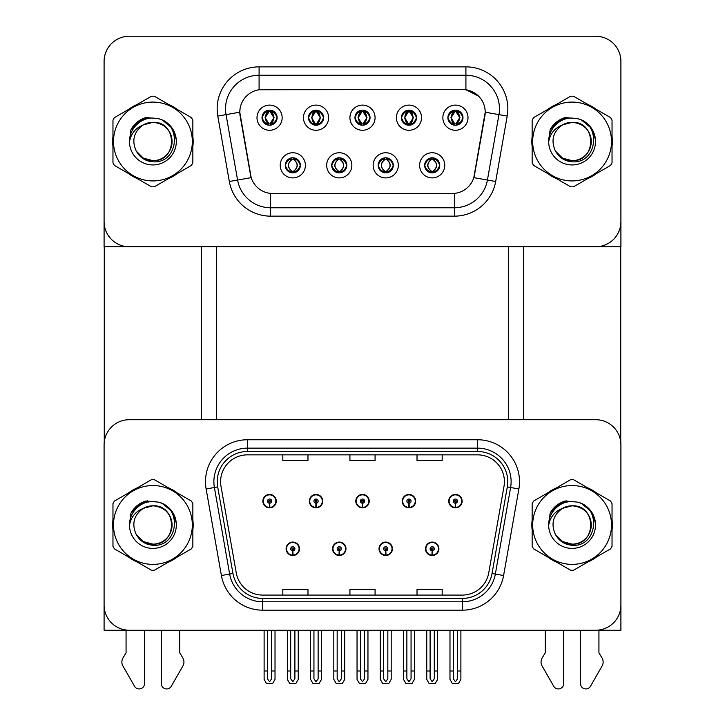 <?xml version="1.0" encoding="UTF-8"?>
<svg xmlns="http://www.w3.org/2000/svg" width="725" height="725" viewBox="0 0 725 725"><rect width="100%" height="100%" fill="white"/><g stroke="black" fill="none" stroke-linecap="round" stroke-linejoin="round"><path stroke-width="1.09" d="M286.094 548.789A6.706 6.706 0 0 0 292.8 555.495A6.706 6.706 0 0 0 299.516 548.789A6.706 6.706 0 0 0 292.8 542.073A6.706 6.706 0 0 0 286.094 548.789M332.558 548.789A6.706 6.706 0 0 0 339.264 555.495A6.706 6.706 0 0 0 345.979 548.789A6.706 6.706 0 0 0 339.264 542.073A6.706 6.706 0 0 0 332.558 548.789M379.021 548.789A6.706 6.706 0 0 0 385.736 555.495A6.706 6.706 0 0 0 392.442 548.789A6.706 6.706 0 0 0 385.736 542.073A6.706 6.706 0 0 0 379.021 548.789M402.257 501.147A6.706 6.706 0 0 0 408.963 507.853A6.706 6.706 0 0 0 415.67 501.147A6.706 6.706 0 0 0 408.963 494.432A6.706 6.706 0 0 0 402.257 501.147M355.794 501.147A6.706 6.706 0 0 0 362.5 507.853A6.706 6.706 0 0 0 369.206 501.147A6.706 6.706 0 0 0 362.5 494.432A6.706 6.706 0 0 0 355.794 501.147M309.33 501.147A6.706 6.706 0 0 0 316.037 507.853A6.706 6.706 0 0 0 322.743 501.147A6.706 6.706 0 0 0 316.037 494.432A6.706 6.706 0 0 0 309.33 501.147M262.858 501.147A6.706 6.706 0 0 0 269.573 507.853A6.706 6.706 0 0 0 276.279 501.147A6.706 6.706 0 0 0 269.573 494.432A6.706 6.706 0 0 0 262.858 501.147M425.484 548.789A6.706 6.706 0 0 0 432.2 555.495A6.706 6.706 0 0 0 438.906 548.789A6.706 6.706 0 0 0 432.2 542.073A6.706 6.706 0 0 0 425.484 548.789M448.721 501.147A6.706 6.706 0 0 0 455.427 507.853A6.706 6.706 0 0 0 462.142 501.147A6.706 6.706 0 0 0 455.427 494.432A6.706 6.706 0 0 0 448.721 501.147M620.908 630.224L620.908 444.869A25.158 25.158 0 0 0 595.742 419.712L129.258 419.712A25.158 25.158 0 0 0 104.092 444.869L104.092 630.224L620.908 630.224M508.515 246.763L508.515 419.712M216.485 246.763L216.485 419.712M354.951 117.686A7.549 7.549 0 0 0 362.5 125.235A7.549 7.549 0 0 0 370.049 117.686A7.549 7.549 0 0 0 362.5 110.137A7.549 7.549 0 0 0 354.951 117.686L355.023 117.686C356.51 113.58 358.476 111.55 360.905 111.596L360.388 110.445M349.921 117.686A12.579 12.579 0 0 0 362.5 130.273A12.579 12.579 0 0 0 375.079 117.686A12.579 12.579 0 0 0 362.5 105.107A12.579 12.579 0 0 0 349.921 117.686M378.187 165.327A7.549 7.549 0 0 0 385.736 172.876A7.549 7.549 0 0 0 393.276 165.327A7.549 7.549 0 0 0 385.736 157.778A7.549 7.549 0 0 0 378.187 165.327L378.251 165.327C379.683 169.387 381.649 171.426 384.141 171.426L385.029 171.426C380.036 167.357 380.036 163.297 385.029 159.228L384.141 159.228C381.694 159.174 379.728 161.213 378.251 165.327M373.148 165.327A12.579 12.579 0 0 0 385.736 177.906A12.579 12.579 0 0 0 398.315 165.327A12.579 12.579 0 0 0 385.736 152.748A12.579 12.579 0 0 0 373.148 165.327M401.414 117.686A7.549 7.549 0 0 0 408.963 125.235A7.549 7.549 0 0 0 416.513 117.686A7.549 7.549 0 0 0 408.963 110.137A7.549 7.549 0 0 0 401.414 117.686L401.487 117.686C402.973 113.58 404.94 111.55 407.368 111.596L406.852 110.445M396.385 117.686A12.579 12.579 0 0 0 408.963 130.273A12.579 12.579 0 0 0 421.542 117.686A12.579 12.579 0 0 0 408.963 105.107A12.579 12.579 0 0 0 396.385 117.686M447.878 117.686A7.549 7.549 0 0 0 455.427 125.235A7.549 7.549 0 0 0 462.976 117.686A7.549 7.549 0 0 0 455.427 110.137A7.549 7.549 0 0 0 447.878 117.686L447.95 117.686C449.437 113.58 451.403 111.55 453.832 111.596L453.315 110.445M442.848 117.686A12.579 12.579 0 0 0 455.427 130.273A12.579 12.579 0 0 0 468.006 117.686A12.579 12.579 0 0 0 455.427 105.107A12.579 12.579 0 0 0 442.848 117.686M308.487 117.686A7.549 7.549 0 0 0 316.037 125.235A7.549 7.549 0 0 0 323.586 117.686A7.549 7.549 0 0 0 316.037 110.137A7.549 7.549 0 0 0 308.487 117.686L308.56 117.686C310.046 113.58 312.004 111.55 314.442 111.596L313.925 110.445M303.458 117.686A12.579 12.579 0 0 0 316.037 130.273A12.579 12.579 0 0 0 328.615 117.686A12.579 12.579 0 0 0 316.037 105.107A12.579 12.579 0 0 0 303.458 117.686M262.024 117.686A7.549 7.549 0 0 0 269.573 125.235A7.549 7.549 0 0 0 277.122 117.686A7.549 7.549 0 0 0 269.573 110.137A7.549 7.549 0 0 0 262.024 117.686L262.097 117.686C263.583 113.58 265.54 111.55 267.969 111.596L267.462 110.445M256.994 117.686A12.579 12.579 0 0 0 269.573 130.273A12.579 12.579 0 0 0 282.152 117.686A12.579 12.579 0 0 0 269.573 105.107A12.579 12.579 0 0 0 256.994 117.686M285.251 165.327A7.549 7.549 0 0 0 292.8 172.876A7.549 7.549 0 0 0 300.349 165.327A7.549 7.549 0 0 0 292.8 157.778A7.549 7.549 0 0 0 285.251 165.327L285.324 165.327C286.756 169.387 288.713 171.426 291.205 171.426L292.103 171.426C287.109 167.357 287.109 163.297 292.103 159.228L291.205 159.228C288.758 159.174 286.801 161.213 285.324 165.327M280.222 165.327A12.579 12.579 0 0 0 292.8 177.906A12.579 12.579 0 0 0 305.388 165.327A12.579 12.579 0 0 0 292.8 152.748A12.579 12.579 0 0 0 280.222 165.327M331.724 165.327A7.549 7.549 0 0 0 339.264 172.876A7.549 7.549 0 0 0 346.813 165.327A7.549 7.549 0 0 0 339.264 157.778A7.549 7.549 0 0 0 331.724 165.327L331.787 165.327C333.219 169.387 335.177 171.426 337.669 171.426L338.566 171.426C333.572 167.357 333.572 163.297 338.566 159.228L337.669 159.228C335.222 159.174 333.264 161.213 331.787 165.327M326.685 165.327A12.579 12.579 0 0 0 339.264 177.906A12.579 12.579 0 0 0 351.852 165.327A12.579 12.579 0 0 0 339.264 152.748A12.579 12.579 0 0 0 326.685 165.327M424.651 165.327A7.549 7.549 0 0 0 432.2 172.876A7.549 7.549 0 0 0 439.749 165.327A7.549 7.549 0 0 0 432.2 157.778A7.549 7.549 0 0 0 424.651 165.327L424.714 165.327C426.146 169.387 428.112 171.426 430.605 171.426L431.493 171.426C426.499 167.357 426.499 163.297 431.493 159.228L430.605 159.228C428.158 159.174 426.191 161.213 424.714 165.327M419.612 165.327A12.579 12.579 0 0 0 432.2 177.906A12.579 12.579 0 0 0 444.778 165.327A12.579 12.579 0 0 0 432.2 152.748A12.579 12.579 0 0 0 419.612 165.327M239.794 112.157A22.647 22.647 0 0 0 240.138 116.082L250.497 174.797A22.647 22.647 0 0 0 272.79 193.512L452.21 193.512A22.647 22.647 0 0 0 474.503 174.797L484.862 116.082A22.647 22.647 0 0 0 462.559 89.51L262.441 89.51A22.647 22.647 0 0 0 239.794 112.157L240.047 108.795M104.092 61.408L104.092 246.763L620.908 246.763L620.908 61.408A25.158 25.158 0 0 0 595.742 36.25L129.258 36.25A25.158 25.158 0 0 0 104.092 61.408L104.092 221.605A25.158 25.158 0 0 0 129.258 246.763L595.742 246.763A25.158 25.158 0 0 0 620.908 221.605L620.908 61.408M112.964 519.943A40.256 40.256 0 0 0 112.964 529.984M128.588 557.045A40.256 40.256 0 0 0 137.288 562.065M168.526 562.065A40.256 40.256 0 0 0 177.226 557.045M192.85 529.984A40.256 40.256 0 0 0 192.85 519.943M532.15 519.943A40.256 40.256 0 0 0 532.15 529.984M547.774 557.045A40.256 40.256 0 0 0 556.474 562.065M587.712 562.065A40.256 40.256 0 0 0 596.412 557.045M612.036 529.984A40.256 40.256 0 0 0 612.036 519.943M220.59 481.69A26.843 26.843 0 0 1 247.433 454.847L477.567 454.847A26.843 26.843 0 0 1 504.002 486.348L488.741 572.904A26.843 26.843 0 0 1 462.305 595.08L262.695 595.08A26.843 26.843 0 0 1 236.259 572.904L220.998 486.348A26.843 26.843 0 0 1 220.59 481.69M217.237 481.69A30.196 30.196 0 0 0 217.69 486.928L232.961 573.484A30.196 30.196 0 0 0 262.695 598.433L462.305 598.433A30.196 30.196 0 0 0 492.039 573.484L507.31 486.928A30.196 30.196 0 0 0 477.567 451.494L247.433 451.494A30.196 30.196 0 0 0 217.237 481.69M206.127 488.967A41.932 41.932 0 0 1 247.433 439.749L477.567 439.749A41.932 41.932 0 0 1 518.873 488.967L503.603 575.523A41.932 41.932 0 0 1 462.305 610.178L262.695 610.178A41.932 41.932 0 0 1 221.397 575.523L206.127 488.967L214.392 487.517A33.549 33.549 0 0 1 247.433 448.141L477.567 448.141A33.549 33.549 0 0 1 510.608 487.517L495.347 574.064A33.549 33.549 0 0 1 462.305 601.786L262.695 601.786A33.549 33.549 0 0 1 229.653 574.064L214.392 487.517A33.549 33.549 0 0 1 213.884 481.69M177.226 492.882A40.256 40.256 0 0 0 168.526 487.862M137.288 487.862A40.256 40.256 0 0 0 128.588 492.882M596.412 492.882A40.256 40.256 0 0 0 587.712 487.862M556.474 487.862A40.256 40.256 0 0 0 547.774 492.882M595.742 419.712L129.258 419.712M104.092 444.869L104.092 605.058A25.158 25.158 0 0 0 129.258 630.224L595.742 630.224A25.158 25.158 0 0 0 620.908 605.058L620.908 444.869M349.921 454.847L349.921 460.529L375.079 460.529L375.079 454.847M282.822 454.847L282.822 460.529L307.98 460.529L307.98 454.847M417.02 454.847L417.02 460.529L442.178 460.529L442.178 454.847M375.079 595.08L375.079 589.398L349.921 589.398L349.921 595.08M307.98 595.08L307.98 589.398L282.822 589.398L282.822 595.08M442.178 595.08L442.178 589.398L417.02 589.398L417.02 595.08M112.964 136.481A40.256 40.256 0 0 0 112.964 146.532M128.588 173.592A40.256 40.256 0 0 0 137.288 178.613M168.526 178.613A40.256 40.256 0 0 0 177.226 173.592M192.85 146.532A40.256 40.256 0 0 0 192.85 136.481M532.15 136.481A40.256 40.256 0 0 0 532.15 146.532M547.774 173.592A40.256 40.256 0 0 0 556.474 178.613M587.712 178.613A40.256 40.256 0 0 0 596.412 173.592M612.036 146.532A40.256 40.256 0 0 0 612.036 136.481M259.088 66.863L465.912 66.863A41.932 41.932 0 0 1 507.21 116.082L495.673 181.504A41.932 41.932 0 0 1 454.376 216.15L270.624 216.15A41.932 41.932 0 0 1 229.327 181.504L217.79 116.082A41.932 41.932 0 0 1 259.088 66.863L259.088 75.246L465.912 75.246A33.549 33.549 0 0 1 498.954 114.623L487.418 180.045A33.549 33.549 0 0 1 454.376 207.767L270.624 207.767A33.549 33.549 0 0 1 237.583 180.045L226.046 114.623A33.549 33.549 0 0 1 259.088 75.246L259.088 89.755L462.559 89.51L465.912 89.755L478.573 96.135M452.21 193.512L272.79 193.512M507.21 116.082L485.206 112.203L473.815 177.643L495.673 181.504M229.327 181.504L251.185 177.643L239.794 112.203L226.046 114.623A33.549 33.549 0 0 1 225.538 108.795M474.503 174.797L474.368 175.504M250.632 175.504L250.497 174.797M177.226 109.43A40.256 40.256 0 0 0 168.526 104.409M137.288 104.409A40.256 40.256 0 0 0 128.588 109.43M596.412 109.43A40.256 40.256 0 0 0 587.712 104.409M556.474 104.409A40.256 40.256 0 0 0 547.774 109.43M595.742 36.25L129.258 36.25M434.293 630.224L434.293 678.772L432.2 681.763L430.097 678.772L430.097 670.987L426.744 670.987L426.744 679.37L429.164 683.566L435.227 683.566L437.646 679.37L437.646 630.224M432.109 550.882L431.919 555.069A6.289 6.289 0 0 1 425.91 548.789A6.289 6.289 0 0 1 432.2 542.49A6.289 6.289 0 0 1 438.489 548.789A6.289 6.289 0 0 1 432.472 555.069L432.29 550.882A2.093 2.093 0 0 0 434.293 548.789A2.093 2.093 0 0 0 432.2 546.686A2.093 2.093 0 0 0 430.097 548.789A2.093 2.093 0 0 0 432.109 550.882L432.163 549.623A0.843 0.843 0 0 1 431.357 548.789A0.843 0.843 0 0 1 432.2 547.946A0.843 0.843 0 0 1 433.033 548.789A0.843 0.843 0 0 1 432.236 549.623L432.29 550.882M426.744 630.224L426.744 670.987M430.097 630.224L430.097 670.987M434.293 670.987L437.646 670.987M457.529 630.224L457.529 678.772L455.427 681.763L453.333 678.772L453.333 670.987L449.98 670.987L449.98 679.37L452.4 683.566L458.463 683.566L460.882 679.37L460.882 630.224M455.336 503.241L455.155 507.427A6.289 6.289 0 0 1 449.138 501.147A6.289 6.289 0 0 1 455.427 494.858A6.289 6.289 0 0 1 461.716 501.147A6.289 6.289 0 0 1 455.699 507.427L455.517 503.241A2.093 2.093 0 0 0 457.529 501.147A2.093 2.093 0 0 0 455.427 499.045A2.093 2.093 0 0 0 453.333 501.147A2.093 2.093 0 0 0 455.336 503.241L455.391 501.981A0.843 0.843 0 0 1 454.593 501.147A0.843 0.843 0 0 1 455.427 500.304A0.843 0.843 0 0 1 456.27 501.147A0.843 0.843 0 0 1 455.463 501.981L455.517 503.241M449.98 630.224L449.98 670.987M453.333 630.224L453.333 670.987M457.529 670.987L460.882 670.987M387.83 630.224L387.83 678.772L385.736 681.763L383.634 678.772L383.634 670.987L380.281 670.987L380.281 679.37L382.7 683.566L388.763 683.566L391.183 679.37L391.183 630.224M385.637 550.882L385.455 555.069A6.289 6.289 0 0 1 379.438 548.789A6.289 6.289 0 0 1 385.736 542.49A6.289 6.289 0 0 1 392.026 548.789A6.289 6.289 0 0 1 386.008 555.069L385.827 550.882A2.093 2.093 0 0 0 387.83 548.789A2.093 2.093 0 0 0 385.736 546.686A2.093 2.093 0 0 0 383.634 548.789A2.093 2.093 0 0 0 385.637 550.882L385.7 549.623A0.843 0.843 0 0 1 384.893 548.789A0.843 0.843 0 0 1 385.736 547.946A0.843 0.843 0 0 1 386.57 548.789A0.843 0.843 0 0 1 385.772 549.623L385.827 550.882M380.281 630.224L380.281 670.987M383.634 630.224L383.634 670.987M387.83 670.987L391.183 670.987M341.366 630.224L341.366 678.772L339.264 681.763L337.17 678.772L337.17 670.987L333.817 670.987L333.817 679.37L336.237 683.566L342.3 683.566L344.719 679.37L344.719 630.224M339.173 550.882L338.992 555.069A6.289 6.289 0 0 1 332.974 548.789A6.289 6.289 0 0 1 339.264 542.49A6.289 6.289 0 0 1 345.562 548.789A6.289 6.289 0 0 1 339.545 555.069L339.363 550.882A2.093 2.093 0 0 0 341.366 548.789A2.093 2.093 0 0 0 339.264 546.686A2.093 2.093 0 0 0 337.17 548.789A2.093 2.093 0 0 0 339.173 550.882L339.228 549.623A0.843 0.843 0 0 1 338.43 548.789A0.843 0.843 0 0 1 339.264 547.946A0.843 0.843 0 0 1 340.107 548.789A0.843 0.843 0 0 1 339.3 549.623L339.363 550.882M333.817 630.224L333.817 670.987M337.17 630.224L337.17 670.987M341.366 670.987L344.719 670.987M294.903 630.224L294.903 678.772L292.8 681.763L290.707 678.772L290.707 670.987L287.354 670.987L287.354 679.37L289.773 683.566L295.836 683.566L298.256 679.37L298.256 630.224M292.71 550.882L292.528 555.069A6.289 6.289 0 0 1 286.511 548.789A6.289 6.289 0 0 1 292.8 542.49A6.289 6.289 0 0 1 299.09 548.789A6.289 6.289 0 0 1 293.081 555.069L292.891 550.882A2.093 2.093 0 0 0 294.903 548.789A2.093 2.093 0 0 0 292.8 546.686A2.093 2.093 0 0 0 290.707 548.789A2.093 2.093 0 0 0 292.71 550.882L292.764 549.623A0.843 0.843 0 0 1 291.967 548.789A0.843 0.843 0 0 1 292.8 547.946A0.843 0.843 0 0 1 293.643 548.789A0.843 0.843 0 0 1 292.837 549.623L292.891 550.882M287.354 630.224L287.354 670.987M290.707 630.224L290.707 670.987M294.903 670.987L298.256 670.987M411.057 630.224L411.057 678.772L408.963 681.763L406.87 678.772L406.87 670.987L403.517 670.987L403.517 679.37L405.937 683.566L411.999 683.566L414.419 679.37L414.419 630.224M408.873 503.241L408.692 507.427A6.289 6.289 0 0 1 402.674 501.147A6.289 6.289 0 0 1 408.963 494.858A6.289 6.289 0 0 1 415.253 501.147A6.289 6.289 0 0 1 409.235 507.427L409.054 503.241A2.093 2.093 0 0 0 411.057 501.147A2.093 2.093 0 0 0 408.963 499.045A2.093 2.093 0 0 0 406.87 501.147A2.093 2.093 0 0 0 408.873 503.241L408.927 501.981A0.843 0.843 0 0 1 408.13 501.147A0.843 0.843 0 0 1 408.963 500.304A0.843 0.843 0 0 1 409.806 501.147A0.843 0.843 0 0 1 409 501.981L409.054 503.241M403.517 630.224L403.517 670.987M406.87 630.224L406.87 670.987M411.057 670.987L414.419 670.987M364.593 630.224L364.593 678.772L362.5 681.763L360.407 678.772L360.407 670.987L357.044 670.987L357.044 679.37L359.473 683.566L365.527 683.566L367.956 679.37L367.956 630.224M362.409 503.241L362.228 507.427A6.289 6.289 0 0 1 356.211 501.147A6.289 6.289 0 0 1 362.5 494.858A6.289 6.289 0 0 1 368.789 501.147A6.289 6.289 0 0 1 362.772 507.427L362.591 503.241A2.093 2.093 0 0 0 364.593 501.147A2.093 2.093 0 0 0 362.5 499.045A2.093 2.093 0 0 0 360.407 501.147A2.093 2.093 0 0 0 362.409 503.241L362.464 501.981A0.843 0.843 0 0 1 361.657 501.147A0.843 0.843 0 0 1 362.5 500.304A0.843 0.843 0 0 1 363.343 501.147A0.843 0.843 0 0 1 362.536 501.981L362.591 503.241M357.044 630.224L357.044 670.987M360.407 630.224L360.407 670.987M364.593 670.987L367.956 670.987M318.13 630.224L318.13 678.772L316.037 681.763L313.943 678.772L313.943 670.987L310.581 670.987L310.581 679.37L313.001 683.566L319.063 683.566L321.483 679.37L321.483 630.224M315.946 503.241L315.765 507.427A6.289 6.289 0 0 1 309.747 501.147A6.289 6.289 0 0 1 316.037 494.858A6.289 6.289 0 0 1 322.326 501.147A6.289 6.289 0 0 1 316.308 507.427L316.127 503.241A2.093 2.093 0 0 0 318.13 501.147A2.093 2.093 0 0 0 316.037 499.045A2.093 2.093 0 0 0 313.943 501.147A2.093 2.093 0 0 0 315.946 503.241L316 501.981A0.843 0.843 0 0 1 315.194 501.147A0.843 0.843 0 0 1 316.037 500.304A0.843 0.843 0 0 1 316.87 501.147A0.843 0.843 0 0 1 316.073 501.981L316.127 503.241M310.581 630.224L310.581 670.987M313.943 630.224L313.943 670.987M318.13 670.987L321.483 670.987M271.667 630.224L271.667 678.772L269.573 681.763L267.471 678.772L267.471 670.987L264.118 670.987L264.118 679.37L266.537 683.566L272.6 683.566L275.02 679.37L275.02 630.224M269.483 503.241L269.301 507.427A6.289 6.289 0 0 1 263.284 501.147A6.289 6.289 0 0 1 269.573 494.858A6.289 6.289 0 0 1 275.862 501.147A6.289 6.289 0 0 1 269.845 507.427L269.664 503.241A2.093 2.093 0 0 0 271.667 501.147A2.093 2.093 0 0 0 269.573 499.045A2.093 2.093 0 0 0 267.471 501.147A2.093 2.093 0 0 0 269.483 503.241L269.537 501.981A0.843 0.843 0 0 1 268.73 501.147A0.843 0.843 0 0 1 269.573 500.304A0.843 0.843 0 0 1 270.407 501.147A0.843 0.843 0 0 1 269.609 501.981L269.664 503.241M264.118 630.224L264.118 670.987M267.471 630.224L267.471 670.987M271.667 670.987L275.02 670.987M433.496 172.767L432.897 171.426L433.795 171.426C436.242 171.481 438.199 169.442 439.676 165.318C438.235 161.258 436.278 159.228 433.795 159.228L434.302 158.077M433.496 157.887L432.897 159.228L433.795 159.228M432.897 171.426L433.278 172.795L432.644 171.426C437.773 167.357 437.773 163.297 432.653 159.228L433.278 157.86L432.653 159.228C437.954 163.297 437.954 167.357 432.644 171.426L432.897 171.426C437.891 167.357 437.891 163.297 432.897 159.228M431.747 171.426L431.112 172.795L431.747 171.426C426.445 167.357 426.445 163.297 431.747 159.228C426.617 163.297 426.617 167.357 431.747 171.426M431.493 159.228L430.895 157.887M462.976 117.686L462.903 117.686C461.453 113.626 459.496 111.596 457.031 111.596L456.134 111.596L459.94 117.686L456.134 123.785L457.031 123.785L457.538 124.936M454.131 110.254L454.72 111.596L453.832 111.596M455.889 111.596L455.889 111.596C460.565 111.75 460.71 123.005 455.88 123.785L456.505 125.162L455.889 123.785L459.786 117.686L455.889 111.596L456.514 110.218L455.88 111.596M462.903 117.686C461.399 121.827 459.433 123.866 457.031 123.785M454.72 111.596L450.923 117.686L454.72 123.785L453.832 123.785C451.476 123.939 449.518 121.909 447.95 117.686M454.72 123.785L451.068 117.686L454.974 111.596C450.288 111.75 450.143 123.005 454.983 123.785L454.131 125.126M104.264 246.763L104.264 441.969M201.55 246.763L201.55 419.712M523.45 246.763L523.45 419.712M620.736 246.763L620.736 441.969M387.032 172.767L386.434 171.426L387.331 171.426C389.778 171.481 391.736 169.442 393.213 165.318C391.772 161.258 389.814 159.228 387.331 159.228L387.839 158.077M387.032 157.887L386.434 159.228L387.331 159.228M386.434 159.228L386.434 159.228C391.428 163.297 391.428 167.357 386.434 171.426L386.815 172.795M386.434 171.426L386.189 171.426C391.31 167.357 391.31 163.297 386.189 159.228L386.815 157.86M385.274 171.426L384.649 172.795L385.283 171.426C379.982 167.357 379.982 163.297 385.283 159.228C380.154 163.297 380.154 167.357 385.274 171.426M385.029 159.228L384.431 157.887M340.569 172.767L339.971 171.426L340.859 171.426C343.315 171.481 345.272 169.442 346.749 165.318C345.308 161.258 343.342 159.228 340.859 159.228L341.375 158.077M340.569 157.887L339.971 159.228L340.859 159.228M339.971 171.426L340.351 172.795L339.717 171.426C344.846 167.357 344.846 163.297 339.726 159.228L340.351 157.86L339.726 159.228C345.018 163.297 345.018 167.357 339.717 171.426L339.971 171.426C344.964 167.357 344.964 163.297 339.971 159.228M337.968 157.887L338.811 159.228C333.69 163.297 333.69 167.357 338.811 171.426L338.185 172.795M338.566 159.228L338.185 157.86M294.105 172.767L293.507 171.426L294.395 171.426C296.842 171.481 298.809 169.442 300.286 165.318C298.845 161.258 296.878 159.228 294.395 159.228L294.912 158.077M294.105 157.887L293.507 159.228L294.395 159.228M293.507 171.426L293.888 172.795L293.253 171.426C298.383 167.357 298.383 163.297 293.253 159.228L293.888 157.86L293.253 159.228C298.555 163.297 298.555 167.357 293.253 171.426L293.507 171.426C298.501 167.357 298.501 163.297 293.507 159.228M292.347 171.426L291.722 172.795L292.356 171.426C287.046 167.357 287.046 163.297 292.356 159.228C287.227 163.297 287.227 167.357 292.347 171.426M292.103 159.228L291.504 157.887M416.513 117.686L416.44 117.686C414.99 113.626 413.032 111.596 410.558 111.596L409.67 111.596L413.477 117.686L409.67 123.785L410.558 123.785L411.075 124.936M407.667 110.254L408.257 111.596L407.368 111.596M409.417 111.596L409.417 111.596C414.102 111.75 414.247 123.005 409.417 123.785L410.042 125.162L409.417 123.785L413.322 117.686L409.417 111.596L410.051 110.218L409.417 111.596M416.44 117.686C414.936 121.827 412.969 123.866 410.558 123.785M408.257 111.596L404.45 117.686L408.257 123.785L407.368 123.785C405.012 123.939 403.046 121.909 401.487 117.686M407.667 125.126L408.51 123.785L404.604 117.686L408.51 111.596L407.876 110.218M408.257 123.785L407.876 125.162M370.049 117.686L369.977 117.686C368.527 113.626 366.56 111.596 364.095 111.596L363.207 111.596L367.013 117.686L363.207 123.785L364.095 123.785L364.612 124.936M361.195 110.254L361.793 111.596L360.905 111.596M362.953 111.596L362.953 111.596C367.638 111.75 367.783 123.005 362.953 123.785L363.578 125.162L362.953 123.785L366.859 117.686L362.953 111.596L363.587 110.218L362.953 111.596M369.977 117.686C368.463 121.827 366.506 123.866 364.095 123.785M361.793 111.596L357.987 117.686L361.793 123.785L360.905 123.785C358.549 123.939 356.582 121.909 355.023 117.686M361.793 123.785L358.141 117.686L362.047 111.596C357.362 111.75 357.217 123.005 362.047 123.785L361.195 125.126M323.586 117.686L323.513 117.686C322.063 113.626 320.097 111.596 317.632 111.596L316.743 111.596L320.55 117.686L316.743 123.785L317.632 123.785L318.148 124.936M314.732 110.254L315.33 111.596L314.442 111.596M317.124 125.162L316.49 123.785L320.396 117.686L316.49 111.596L317.124 110.218M323.513 117.686C322 121.827 320.042 123.866 317.632 123.785M315.33 111.596L311.523 117.686L315.33 123.785L314.442 123.785C312.076 123.939 310.119 121.909 308.56 117.686M315.33 123.785L311.678 117.686L315.583 111.596C310.898 111.75 310.753 123.005 315.583 123.785L314.732 125.126M277.122 117.686L277.05 117.686C275.6 113.626 273.633 111.596 271.168 111.596L270.28 111.596L274.077 117.686L270.28 123.785L271.168 123.785L271.685 124.936M268.268 110.254L268.866 111.596L267.969 111.596M270.026 111.596L270.026 111.596C274.712 111.75 274.857 123.005 270.017 123.785L270.652 125.162L270.026 123.785L273.932 117.686L270.026 111.596L270.652 110.218L270.017 111.596M277.05 117.686C275.536 121.827 273.579 123.866 271.168 123.785M268.866 111.596L265.06 117.686L268.866 123.785L267.969 123.785C265.613 123.939 263.655 121.909 262.097 117.686M268.866 123.785L265.214 117.686L269.111 111.596C264.435 111.75 264.29 123.005 269.12 123.785L268.268 125.126M161.294 630.224L161.294 683.575A5.356 5.356 0 0 0 171.29 686.258L183.334 665.224A8.383 8.383 0 0 0 182.727 657.747L179.746 652.826L179.746 630.224M126.068 630.224L126.068 652.826L123.087 657.747A8.383 8.383 0 0 0 122.48 665.224L134.524 686.258A5.356 5.356 0 0 0 144.52 683.575L144.52 630.224M580.48 630.224L580.48 683.575A5.356 5.356 0 0 0 590.476 686.258L602.52 665.224A8.383 8.383 0 0 0 601.913 657.747L598.932 652.826L598.932 630.224M545.254 630.224L545.254 652.826L542.273 657.747A8.383 8.383 0 0 0 541.666 665.224L553.71 686.258A5.356 5.356 0 0 0 563.706 683.575L563.706 630.224M148.988 501.863L141.167 503.204L147.71 500.794M148.988 118.402L141.167 119.752L147.71 117.332M568.173 501.863L560.353 503.204L566.896 500.794M568.173 118.402L560.353 119.752L566.896 117.332M172.07 524.275A19.176 19.176 0 0 0 143.314 508.361C133.917 515.049 131.524 523.677 136.128 534.252L136.391 534.706A19.176 19.176 0 0 0 152.903 544.14C177.643 545.336 177.643 504.591 152.903 505.796L143.314 508.361L152.903 505.796C177.643 504.591 177.643 545.336 152.903 544.14A19.176 19.176 0 0 0 172.079 524.963C170.946 513.318 164.548 506.929 152.903 505.796C177.643 504.591 177.643 545.336 152.903 544.14C177.643 545.336 177.643 504.591 152.903 505.796C177.643 504.591 177.643 545.336 152.903 544.14C177.643 545.336 177.643 504.591 152.903 505.796C177.643 504.591 177.643 545.336 152.903 544.14L143.323 541.566L136.391 534.706L143.323 541.566L152.903 544.14L143.323 541.566L136.391 534.706L143.323 541.566L152.903 544.14L143.323 541.566L136.391 534.706L143.323 541.566L152.903 544.14L143.323 541.566L136.391 534.706C140.061 541.176 145.571 544.692 152.903 545.254C178.549 547.402 182.546 506.539 157.823 502.053L145.933 501.02C139.309 503.059 134.315 507.101 130.953 513.137L129.476 525.471A23.436 23.436 0 0 0 152.903 548.399A23.436 23.436 0 0 0 157.823 502.053M152.903 564.385A39.422 39.422 0 0 0 192.324 524.963A39.422 39.422 0 0 0 152.903 485.542A39.422 39.422 0 0 0 113.49 524.963A39.422 39.422 0 0 0 152.903 564.385M152.903 570.258A45.294 45.294 0 0 0 154.389 570.231L191.364 548.879A45.294 45.294 0 0 0 192.85 546.315L192.85 503.621A45.294 45.294 0 0 0 191.364 501.048L154.389 479.696A45.294 45.294 0 0 0 151.425 479.696L114.45 501.048A45.294 45.294 0 0 0 112.964 503.621L112.964 546.315A45.294 45.294 0 0 0 114.45 548.879L151.425 570.231A45.294 45.294 0 0 0 152.903 570.258M129.476 524.963C129.313 511.669 141.384 500.893 152.912 501.528L157.851 502.062M162.373 503.531L172.151 511.596L176.248 522.924M129.476 525.471C130.835 517.215 135.448 511.515 143.314 508.361M130.953 513.137L140.442 503.368L145.797 501.066L140.442 503.368L130.98 513.092L140.442 503.368L145.797 501.066L140.442 503.368L130.953 513.137L140.442 503.368L145.933 501.02L137.315 505.497M145.797 501.066L140.442 503.368L130.98 513.092L140.442 503.368L145.797 501.066L140.442 503.368L130.98 513.092M172.07 140.822A19.176 19.176 0 0 0 143.314 124.908C133.917 131.597 131.524 140.224 136.128 150.791L136.391 151.244A19.176 19.176 0 0 0 152.903 160.678C177.643 161.874 177.643 121.138 152.903 122.335L143.314 124.908L152.903 122.335C177.643 121.138 177.643 161.874 152.903 160.678A19.176 19.176 0 0 0 172.079 141.511C170.946 129.866 164.548 123.468 152.903 122.335C177.643 121.138 177.643 161.874 152.903 160.678C177.643 161.874 177.643 121.138 152.903 122.335C177.643 121.138 177.643 161.874 152.903 160.678C177.643 161.874 177.643 121.138 152.903 122.335C177.643 121.138 177.643 161.874 152.903 160.678L143.323 158.113L136.391 151.244L143.323 158.113L152.903 160.678L143.323 158.113L136.391 151.244L143.323 158.113L152.903 160.678L143.323 158.113L136.391 151.244L143.323 158.113L152.903 160.678L143.323 158.113L136.391 151.244C140.061 157.715 145.571 161.231 152.903 161.802C178.549 163.95 182.546 123.078 157.823 118.592L145.933 117.568C139.309 119.598 134.315 123.64 130.953 129.684L129.476 142.018A23.436 23.436 0 0 0 152.903 164.938A23.436 23.436 0 0 0 157.823 118.592M152.903 180.924A39.422 39.422 0 0 0 192.324 141.511A39.422 39.422 0 0 0 152.903 102.089A39.422 39.422 0 0 0 113.49 141.511A39.422 39.422 0 0 0 152.903 180.924M152.903 186.796A45.294 45.294 0 0 0 154.389 186.778L191.364 165.427A45.294 45.294 0 0 0 192.85 162.853L192.85 120.16A45.294 45.294 0 0 0 191.364 117.586L154.389 96.244A45.294 45.294 0 0 0 151.425 96.244L114.45 117.586A45.294 45.294 0 0 0 112.964 120.16L112.964 162.853A45.294 45.294 0 0 0 114.45 165.427L151.425 186.778A45.294 45.294 0 0 0 152.903 186.796M129.476 141.511C129.313 128.216 141.384 117.432 152.912 118.075L157.851 118.601M162.373 120.069L172.151 128.144L176.248 139.472M129.476 142.018C130.835 133.753 135.448 128.053 143.314 124.908M130.953 129.684L140.442 119.915L145.797 117.604L140.442 119.915L130.98 129.639L140.442 119.915L145.797 117.604L140.442 119.915L130.98 129.639L140.442 119.915L145.797 117.604L140.442 119.915L130.953 129.684L140.442 119.915L145.933 117.568L137.315 122.045M145.797 117.604L140.442 119.915L130.98 129.639M591.256 524.275A19.176 19.176 0 0 0 562.5 508.361C553.103 515.049 550.71 523.677 555.314 534.252L555.577 534.706A19.176 19.176 0 0 0 572.097 544.14C596.829 545.336 596.829 504.591 572.097 505.796L562.5 508.361L572.097 505.796C596.829 504.591 596.829 545.336 572.097 544.14A19.176 19.176 0 0 0 591.265 524.963C590.132 513.318 583.734 506.929 572.097 505.796C596.829 504.591 596.829 545.336 572.097 544.14C596.829 545.336 596.829 504.591 572.097 505.796C596.829 504.591 596.829 545.336 572.097 544.14C596.829 545.336 596.829 504.591 572.097 505.796C596.829 504.591 596.829 545.336 572.097 544.14L562.509 541.566L555.577 534.706L562.509 541.566L572.097 544.14L562.509 541.566L555.577 534.706L562.509 541.566L572.097 544.14L562.509 541.566L555.577 534.706L562.509 541.566L572.097 544.14L562.509 541.566L555.577 534.706C559.247 541.176 564.757 544.692 572.097 545.254C597.735 547.402 601.732 506.539 577.009 502.053L565.119 501.02C558.495 503.059 553.501 507.101 550.139 513.137L548.662 525.471A23.436 23.436 0 0 0 572.097 548.399A23.436 23.436 0 0 0 577.009 502.053M572.097 564.385A39.422 39.422 0 0 0 611.51 524.963A39.422 39.422 0 0 0 572.097 485.542A39.422 39.422 0 0 0 532.676 524.963A39.422 39.422 0 0 0 572.097 564.385M572.097 570.258A45.294 45.294 0 0 0 573.575 570.231L610.55 548.879A45.294 45.294 0 0 0 612.036 546.315L612.036 503.621A45.294 45.294 0 0 0 610.55 501.048L573.575 479.696A45.294 45.294 0 0 0 570.611 479.696L533.636 501.048A45.294 45.294 0 0 0 532.15 503.621L532.15 546.315A45.294 45.294 0 0 0 533.636 548.879L570.611 570.231A45.294 45.294 0 0 0 572.097 570.258M548.662 524.963C548.499 511.669 560.57 500.893 572.097 501.528L577.037 502.062M581.559 503.531L591.337 511.596L595.433 522.924M548.662 525.471C550.021 517.215 554.634 511.515 562.5 508.361M564.983 501.066L559.627 503.368L550.166 513.092L559.627 503.368L564.983 501.066L559.627 503.368L550.166 513.092L559.627 503.368L564.983 501.066L559.627 503.368L550.166 513.092L559.627 503.368L564.983 501.066L559.627 503.368L550.139 513.137L559.627 503.368L565.119 501.02L556.501 505.497M591.256 140.822A19.176 19.176 0 0 0 562.5 124.908C553.103 131.597 550.71 140.224 555.314 150.791L555.577 151.244A19.176 19.176 0 0 0 572.097 160.678C596.829 161.874 596.829 121.138 572.097 122.335L562.5 124.908L572.097 122.335C596.829 121.138 596.829 161.874 572.097 160.678A19.176 19.176 0 0 0 591.265 141.511C590.132 129.866 583.734 123.468 572.097 122.335C596.829 121.138 596.829 161.874 572.097 160.678C596.829 161.874 596.829 121.138 572.097 122.335C596.829 121.138 596.829 161.874 572.097 160.678C596.829 161.874 596.829 121.138 572.097 122.335C596.829 121.138 596.829 161.874 572.097 160.678L562.509 158.113L555.577 151.244L562.509 158.113L572.097 160.678L562.509 158.113L555.577 151.244L562.509 158.113L572.097 160.678L562.509 158.113L555.577 151.244L562.509 158.113L572.097 160.678L562.509 158.113L555.577 151.244C559.247 157.715 564.757 161.231 572.097 161.802C597.735 163.95 601.732 123.078 577.009 118.592L565.119 117.568C558.495 119.598 553.501 123.64 550.139 129.684L548.662 142.018A23.436 23.436 0 0 0 572.097 164.938A23.436 23.436 0 0 0 577.009 118.592M572.097 180.924A39.422 39.422 0 0 0 611.51 141.511A39.422 39.422 0 0 0 572.097 102.089A39.422 39.422 0 0 0 532.676 141.511A39.422 39.422 0 0 0 572.097 180.924M572.097 186.796A45.294 45.294 0 0 0 573.575 186.778L610.55 165.427A45.294 45.294 0 0 0 612.036 162.853L612.036 120.16A45.294 45.294 0 0 0 610.55 117.586L573.575 96.244A45.294 45.294 0 0 0 570.611 96.244L533.636 117.586A45.294 45.294 0 0 0 532.15 120.16L532.15 162.853A45.294 45.294 0 0 0 533.636 165.427L570.611 186.778A45.294 45.294 0 0 0 572.097 186.796M548.662 141.511C548.499 128.216 560.57 117.432 572.097 118.075L577.037 118.601M581.559 120.069L591.337 128.144L595.433 139.472M548.662 142.018C550.021 133.753 554.634 128.053 562.5 124.908M564.983 117.604L559.627 119.915L550.166 129.639L559.627 119.915L564.983 117.604L559.627 119.915L550.166 129.639L559.627 119.915L564.983 117.604L559.627 119.915L550.166 129.639L559.627 119.915L564.983 117.604L559.627 119.915L550.139 129.684L559.627 119.915L565.119 117.568L556.501 122.045M477.567 439.749L477.567 451.494M214.392 487.517L217.69 486.928M262.695 610.178L262.695 598.433M462.305 598.433L462.305 610.178M492.039 573.484L503.603 575.523M221.397 575.523L232.961 573.484M507.31 486.928L518.873 488.967M247.433 439.749L247.433 451.494M465.912 66.863L465.912 89.755M454.376 193.403L454.376 216.15M270.624 216.15L270.624 193.403M217.79 116.082L226.046 114.623M431.919 555.069A6.289 6.289 0 0 1 425.91 548.789M455.155 507.427A6.289 6.289 0 0 1 449.138 501.147M385.455 555.069A6.289 6.289 0 0 1 379.438 548.789M338.992 555.069A6.289 6.289 0 0 1 332.974 548.789M292.528 555.069A6.289 6.289 0 0 1 286.511 548.789M408.692 507.427A6.289 6.289 0 0 1 402.674 501.147M362.228 507.427A6.289 6.289 0 0 1 356.211 501.147M315.765 507.427A6.289 6.289 0 0 1 309.747 501.147M269.301 507.427A6.289 6.289 0 0 1 263.284 501.147M433.795 171.426L434.302 172.577M430.605 159.228L430.088 158.077M430.605 171.426L430.088 172.577M430.895 172.767L431.493 171.426M457.031 111.596L457.538 110.445M456.732 110.254L456.134 111.596M454.348 110.218L454.974 111.596L454.348 110.218M456.732 125.126L456.134 123.785M453.832 123.785L453.315 124.936M454.348 125.162L454.974 123.785L454.348 125.162M387.331 171.426L387.839 172.577M384.141 159.228L383.625 158.077M384.141 171.426L383.625 172.577M384.431 172.767L385.029 171.426M340.859 171.426L341.375 172.577M337.669 159.228L337.161 158.077M337.669 171.426L337.161 172.577M337.968 172.767L338.566 171.426M294.395 171.426L294.912 172.577M291.205 159.228L290.698 158.077M291.205 171.426L290.698 172.577M291.504 172.767L292.103 171.426M410.558 111.596L411.075 110.445M410.268 110.254L409.67 111.596M410.268 125.126L409.67 123.785M407.368 123.785L406.852 124.936M364.095 111.596L364.612 110.445M363.805 110.254L363.207 111.596M361.413 110.218L362.047 111.596L361.422 110.218M363.805 125.126L363.207 123.785M360.905 123.785L360.388 124.936M361.413 125.162L362.047 123.785L361.422 125.162M317.632 111.596L318.148 110.445M317.333 110.254L316.743 111.596M314.949 110.218L315.583 111.596L314.958 110.218M317.333 125.126L316.743 123.785M314.442 123.785L313.925 124.936M314.949 125.162L315.583 123.785L314.958 125.162M271.168 111.596L271.685 110.445M270.869 110.254L270.28 111.596M268.486 110.218L269.111 111.596L268.495 110.218M270.869 125.126L270.28 123.785M267.969 123.785L267.462 124.936M268.486 125.162L269.111 123.785L268.495 125.162M386.806 172.795L386.18 171.426C391.491 167.357 391.491 163.297 386.18 159.228L386.806 157.86M338.194 172.795L338.82 171.426C333.509 167.357 333.509 163.297 338.82 159.228L338.194 157.86M407.885 110.218L408.519 111.596C403.825 111.75 403.68 123.005 408.519 123.785L407.885 125.162M317.115 110.218L316.481 111.596C321.175 111.75 321.32 123.005 316.481 123.785L317.115 125.162"/></g></svg>
